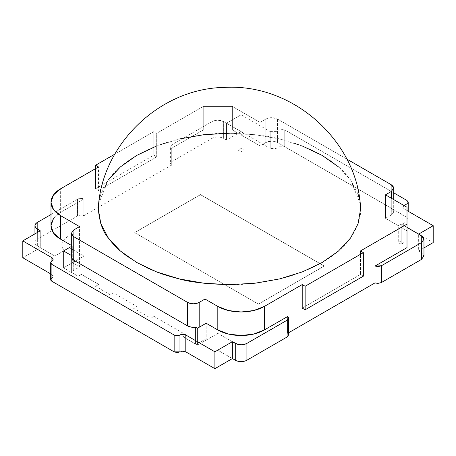 <?xml version="1.0" encoding="UTF-8"?>
<svg xmlns="http://www.w3.org/2000/svg" width="456" height="456" viewBox="0 0 456 456"><rect width="100%" height="100%" fill="white"/><g stroke="black" fill="none" stroke-linecap="round" stroke-linejoin="round"><path stroke-width="0.34" stroke-dasharray="2.28 1.71" d="M258.415 304.123L324.199 266.144L200.492 194.723L134.714 232.702L258.415 304.123L324.199 266.008L200.492 194.592L134.714 232.566L200.492 194.592L324.199 266.008L258.415 304.123L134.714 232.566L258.415 304.123M423.966 247.899L418.648 250.971L418.648 234.167L418.648 250.971L421.555 252.652L421.555 235.843L421.555 252.652L423.846 256.01M53.5 218.487L60.637 212.319L60.637 188.79L60.637 212.319L83.876 198.901L83.876 215.711L171.291 165.237L171.291 148.434L203.262 129.977L203.262 106.453L232.366 106.453L203.262 106.453L203.262 129.977L232.366 129.977L232.366 106.453L260.017 122.413L265.837 119.056C269.747 117.203 273.628 117.203 277.482 119.056L346.708 159.019L277.482 119.056L271.662 117.659L268.51 118.024L265.837 119.056L265.837 142.511L271.662 141.121L274.808 141.485L277.482 142.511C273.571 140.665 269.69 140.665 265.837 142.511L260.017 145.874L260.017 122.413L260.017 145.874L241.099 134.953L260.017 145.874L265.837 142.511L265.837 119.056L260.017 122.413L232.366 106.453L232.366 129.977L238.186 133.34L241.099 131.659L223.634 121.575L217.814 120.184L214.662 120.544L211.989 121.575C215.899 119.728 219.781 119.728 223.634 121.575L223.634 138.379C219.752 136.618 215.87 136.618 211.989 138.379L211.989 121.575L171.826 144.763L170.396 146.541L171.291 148.434L203.262 129.977L232.366 129.977L238.186 133.34L238.186 150.144L238.186 133.34L241.099 131.659L241.099 148.462L238.186 150.144L241.099 151.825L241.099 134.953L244.011 133.272L241.099 134.953L241.099 151.825L244.011 150.144L244.011 133.272L226.546 123.188L244.011 133.272L244.011 150.144L241.099 148.462L241.099 131.659L226.546 123.257L223.634 121.575L223.634 138.379L226.546 140.06L226.546 123.188L241.099 114.787L226.546 123.188L226.546 140.06L241.099 131.659L241.099 114.787L270.203 131.59L241.099 114.787L241.099 131.659L270.203 148.462L270.203 131.59L273.115 132.286L276.028 131.59L270.203 131.59L270.203 148.462L276.028 148.462L276.028 131.59L278.935 129.909L276.028 131.59L276.028 148.462L278.935 146.781L278.935 129.909L281.848 129.213L284.755 129.909L284.755 146.781L278.935 146.781L278.935 129.909L284.755 129.909L393.699 192.808L284.755 129.909L284.755 146.781L407.003 217.358L408.148 219.04L407.003 220.721L407.003 203.849L407.003 220.721L404.096 222.403L404.096 205.599L404.096 222.403L402.95 224.084L404.096 225.766L404.096 208.894L407.003 210.569L404.096 208.894L404.096 225.766L433.2 242.569M402.887 224.084L402.887 207.212L404.096 208.894L402.887 207.224L404.039 205.565M407.003 217.358L407.003 200.486L407.003 217.358M404.096 225.76L404.096 242.569L401.183 240.888L401.183 224.016L407.003 227.373L401.183 224.016L401.183 240.888L398.27 242.569L398.27 225.697L401.183 224.016L398.27 225.697L398.27 242.569L401.183 244.245L404.096 242.569L404.096 225.76L401.183 227.441L401.183 244.245L401.183 227.441L407.003 230.804L407.003 247.608L407.003 207.275L407.003 230.804L401.183 227.441L404.096 225.76L407.003 227.441L404.096 225.76M363.346 276.176L360.434 274.495L302.22 308.102L360.434 274.495L363.346 276.176M375.037 282.902L377.899 283.381M391.288 208.221L393.699 211.578L393.072 213.397L391.288 214.941L385.468 218.299L398.27 225.697L385.468 218.299L385.468 194.843L385.468 218.299L391.288 214.941L393.688 211.567L391.288 208.221L391.288 184.76L391.288 208.221L277.482 142.511L391.288 208.221M402.887 207.212L404.096 205.531M98.479 190.471L156.687 156.864L153.78 155.182L95.566 188.795L98.479 190.471L98.479 166.947L98.479 190.471L95.566 188.795L153.78 155.182L156.687 156.864L98.479 190.471M179.584 157.126L211.989 138.379L211.989 121.575L171.826 144.763L171.826 161.601L179.584 157.126M170.379 163.618L171.883 165.602L171.291 165.271M171.826 161.572L170.379 163.584L170.379 146.781L171.826 144.763L171.826 161.572M171.291 165.237L171.291 148.434L170.379 146.764M64.148 250.623L54.817 256.078L64.148 250.623M360.434 250.971L360.434 274.495L360.434 250.971M288.534 332.812L287.622 333.342L287.622 316.532L287.622 333.342A4.942 2.85 0 0 1 288.534 334.989M391.288 198.2L391.288 214.941L391.288 198.2M277.482 119.056L277.482 142.511L277.482 119.056M203.262 106.453L156.687 133.34L156.687 156.864L156.687 133.34L153.78 131.659L153.78 155.182L153.78 131.659L114.832 154.145L153.78 131.659L156.687 133.34L203.262 106.453M95.566 168.629L95.566 188.795L95.566 168.629M52.109 230.685L37.352 239.206L37.352 222.403L37.352 239.206A8.231 4.754 0 0 0 34.941 242.569A8.231 4.754 0 0 0 37.352 245.926L40.265 247.608L40.265 230.804L40.265 247.676L22.8 257.76L40.265 247.676L54.817 256.078L40.265 247.608L54.817 256.078L69.369 247.676L83.921 256.078L63.549 267.843L78.101 276.245L81.305 274.392L98.77 284.476L81.305 274.33L98.77 284.413L95.566 286.328L98.77 284.476L95.566 286.328L110.118 294.73L113.322 292.877L136.606 306.324L133.403 308.17L150.868 318.254L154.082 316.396L186.088 334.892L182.885 336.739L197.437 345.141L217.814 333.376L232.366 341.778M227.162 344.782L217.814 350.185L232.366 358.587L217.814 350.185L227.128 344.736L217.814 350.185L232.366 358.519M185.797 351.861L183.557 351.2M182.885 351.166L179.972 351.861M177.737 352.528L177.082 352.556M50.701 279.602L53.113 276.245L51.904 274.563L50.701 273.868L51.904 274.563L51.904 261.054L51.904 277.926A4.115 2.377 0 0 0 53.113 276.245A4.115 2.377 0 0 0 51.904 274.563L51.904 277.926A4.115 2.377 0 0 0 50.701 279.602M232.366 341.715L227.162 344.719M206.169 340.033L206.169 323.23L206.169 340.033L205.006 339.361L205.006 323.902L205.006 339.361L199.186 342.724L199.186 327.26L199.186 342.724A8.231 4.754 0 0 1 195.493 343.949L195.493 327.146L195.493 343.949L182.885 336.705L190.163 340.906M71.324 256.688L71.603 255.622L71.603 272.426A8.231 4.754 0 0 1 73.735 270.294L73.735 229.961L73.735 270.294L79.555 266.931L79.555 226.603L79.555 266.931L72.282 262.73L72.282 245.926L71.324 245.374L72.282 245.926L71.324 246.479L72.282 245.926L72.282 262.73L78.124 259.424L63.549 267.843L63.549 250.971L63.549 267.843L78.101 276.245L81.305 274.392L78.101 276.245L71.603 272.426L71.603 255.622A8.231 4.754 0 0 0 71.324 256.853M52.115 230.685L77.52 216.019L77.52 199.209L80.598 198.388L83.876 198.901L83.876 215.711A4.942 2.85 0 0 0 77.52 216.019L77.52 199.209A4.942 2.85 180 0 1 83.876 198.901L60.637 212.319A32.929 19.009 0 0 0 50.992 225.76M77.52 199.209L50.992 214.525L77.52 199.209M37.352 245.926L37.352 232.486L37.352 245.926M217.814 333.376L197.437 345.141L197.437 328.269L197.437 345.141L182.885 336.705M183.004 336.705L190.163 340.837M287.086 337.041L288.534 335.023M67.682 236.584L67.744 236.618C61.281 240.831 60.089 245.482 64.171 250.578L64.096 250.595C59.998 245.482 61.195 240.814 67.682 236.584M302.254 145.983L279.534 138.983L254.961 134.691L229.408 133.243C252.379 133.933 269.086 135.848 279.534 138.983C289.708 141.559 297.283 143.896 302.254 145.983L312.611 150.412L322.187 155.422L330.874 160.957L338.58 166.964C342.16 169.82 346.184 174.181 350.653 180.04L338.58 166.964M98.604 203.917L108.306 179.972C114.473 171.16 123.958 162.969 136.754 155.405C149.853 148.029 164.029 142.563 179.282 139.006L156.568 146.017M108.306 179.972L100.856 194.131L98.656 203.507M360.257 203.501L359.191 197.898M358.102 194.267L350.653 180.04L360.303 203.912M146.302 267.507L136.726 262.496L128.033 256.956M179.282 139.006C198.229 134.868 214.936 132.947 229.408 133.243M360.593 208.985C361.112 217.347 357.783 227.002 350.601 237.946C344.434 246.759 334.955 254.95 322.158 262.513C309.054 269.889 294.878 275.356 279.631 278.912C260.684 283.051 243.977 284.971 229.505 284.669M408.211 211.265L408.211 219.04M393.699 211.578L393.699 199.597M34.941 233.877L34.941 242.569M53.113 259.373L53.113 276.245"/><path stroke-width="0.68" d="M433.2 242.569L433.2 225.697L418.648 234.099L407.003 227.373L421.555 235.843L423.96 239.218L421.555 242.569L423.966 239.206L423.345 237.388L418.648 234.099L433.2 225.697L433.2 242.569L423.966 247.899M433.2 225.697L407.003 210.569L433.2 225.697M404.096 205.531L407.003 203.849L408.211 202.168L407.003 203.849L404.096 205.531M407.003 200.486L408.211 202.179L407.003 200.486L393.699 192.808L407.003 200.486M418.648 234.167L407.003 227.441L418.648 234.167M389.481 277.892L381.393 282.56L381.393 265.757L421.555 242.569L421.555 259.373L423.846 256.01M305.132 309.784L363.346 276.176L305.132 309.784L302.22 308.102L305.132 309.784L305.132 286.26L305.132 309.784M377.899 283.398L381.393 282.56L381.393 265.757L421.555 242.569L421.555 259.373L389.538 277.858M375.037 282.868L375.037 266.065L407.003 247.608L407.003 224.084L360.434 250.971L363.346 252.647L363.346 276.176L363.346 252.647L305.132 286.26L302.22 284.578L264.383 306.421L264.383 329.95L253.701 334.071L241.099 335.519L228.496 334.071L217.814 329.95L217.814 306.421L228.496 310.547L241.099 311.989L253.701 310.547L264.383 306.421A32.929 19.009 180 0 1 217.814 306.421L205.006 299.028L205.006 323.902L205.006 299.028L199.186 302.391A8.231 4.754 180 0 1 187.541 302.391L187.541 325.915L73.735 260.211L73.735 236.687L71.335 233.312L73.735 229.961L79.555 226.603L60.637 215.682L60.637 239.206L53.5 233.039L50.992 225.76A32.929 19.009 0 0 0 60.637 239.206L71.324 245.374L60.637 239.206L60.637 215.682A32.929 19.009 180 0 1 50.992 202.236A32.929 19.009 180 0 1 60.637 188.79L98.479 166.947L95.566 165.266L95.566 168.629L95.566 165.266L114.832 154.145L95.566 165.266L98.479 166.947L60.637 188.79L53.5 194.963L50.992 202.236L53.5 209.509L60.637 215.682L79.555 226.603L73.735 229.961L71.324 233.324L71.951 235.142L73.735 236.687L187.541 302.391L190.215 303.422L193.361 303.781L196.513 303.422L199.186 302.391L199.186 327.26L199.186 302.391L205.006 299.028L217.814 306.421L217.814 329.95A32.929 19.009 0 0 0 264.383 329.95L287.622 316.532A4.942 2.85 180 0 1 288.534 318.185A4.942 2.85 180 0 1 287.086 320.203L287.086 337.007L246.918 360.2L246.918 343.391L287.086 320.203L288.517 318.425L287.622 316.532L264.383 329.95L264.383 306.421L302.22 284.578L302.22 308.102L302.22 284.578L305.132 286.26L363.346 252.647L360.434 250.971L407.003 224.084L407.003 247.608L375.037 266.065L378.309 266.583L381.393 265.757L375.037 266.065L375.037 282.868L288.534 332.812M377.899 283.432L375.037 282.902L377.899 283.381M407.003 224.084L407.003 207.275L385.468 194.843L391.288 191.48L391.288 198.2L391.288 191.48L393.699 188.123L391.288 191.48L385.468 194.843L407.003 207.275L407.003 224.084M391.288 184.76L393.688 188.134L393.072 186.299L391.288 184.76L346.708 159.019L391.288 184.76M177.082 352.556L174.152 351.861L179.972 351.861L179.972 334.989A4.115 2.377 180 0 1 185.797 334.989L185.797 351.861L214.901 368.67L232.366 358.587L214.901 368.67L185.797 351.861L179.972 351.861L177.737 352.528M183.557 351.2L182.885 351.166M174.152 351.861L51.904 281.284L50.701 279.602A4.115 2.377 0 0 0 51.904 281.284L51.904 264.412A4.115 2.377 180 0 1 50.701 262.73A4.115 2.377 180 0 1 51.904 261.054L51.904 257.691L22.8 240.888L40.265 230.804L22.8 240.888L22.8 257.76L22.8 240.888L51.904 257.691A4.115 2.377 180 0 1 53.113 259.373A4.115 2.377 180 0 1 51.904 261.054L51.904 257.691L53.113 259.373L50.701 262.73L51.904 264.412L51.904 281.284L174.152 351.861L174.152 334.989L51.904 264.412L174.152 334.989L174.152 351.861M50.701 273.868L22.8 257.76L50.701 273.868M50.992 214.525L37.352 222.403L35.568 223.942L34.941 225.76A8.231 4.754 180 0 1 37.352 222.403L50.992 214.525M37.352 229.123A8.231 4.754 180 0 1 34.941 225.76L35.568 227.584L40.265 230.804L37.352 229.123L37.352 232.486L37.352 229.123M179.972 351.861L179.972 334.989A4.115 2.377 180 0 1 174.152 334.989L177.065 335.69L182.885 334.294L185.797 334.989L185.797 351.861M214.901 368.67L214.901 351.798L185.797 334.989L214.901 351.798L214.901 368.67M287.086 337.041L288.534 335.023L287.023 337.007M232.366 358.519L232.366 341.715L214.901 351.798L232.366 341.715L235.279 343.391L235.279 360.2L232.366 358.519L232.366 341.715L237.946 344.422L241.099 344.787L244.251 344.422L246.918 343.391A8.231 4.754 180 0 1 235.279 343.391L235.279 360.2A8.231 4.754 0 0 0 246.918 360.2L246.918 343.391L287.086 320.203L287.086 337.007M217.814 329.95L206.169 323.23L197.437 328.269L206.169 323.23L217.814 329.95M195.493 327.146L197.437 328.269L195.493 327.146L191.235 327.146L187.541 325.915A8.231 4.754 0 0 0 195.493 327.146M73.735 236.687L187.541 302.391L187.541 325.915L73.735 260.211L73.735 236.687M71.324 233.324L71.324 256.853A8.231 4.754 0 0 0 73.735 260.211L71.603 258.079L71.324 256.688M63.549 250.971L71.324 255.457L63.549 250.971L71.324 246.479L63.549 250.971M50.992 202.236L50.992 225.76L53.5 218.487M338.58 166.964L322.187 155.422L302.254 145.983M229.408 133.243L203.792 134.708L179.282 139.006M156.568 146.017L136.754 155.405L120.43 166.879L108.306 179.972M98.656 203.507L98.314 208.933L100.804 223.645L108.26 237.878L120.333 250.948L136.726 262.496L156.659 271.936L179.379 278.935L203.952 283.227L229.505 284.669L255.121 283.204L279.631 278.912L302.345 271.896L322.158 262.513L338.477 251.034L350.601 237.946L358.057 223.782L360.593 208.985L360.257 203.501M359.191 197.898L358.102 194.267M128.033 256.956L120.333 250.948C116.747 248.07 112.723 243.715 108.26 237.878C102.845 231.836 99.528 222.186 98.314 208.933L98.604 203.917C104.088 142.357 160.9 88.287 224.449 87.415C293.208 83.248 355.156 140.511 360.303 203.912L360.593 208.985M229.505 284.669C206.534 283.963 189.821 282.047 179.379 278.935C169.204 276.33 161.629 273.999 156.659 271.936L146.302 267.507M408.211 202.168L408.211 211.265M423.966 239.206L423.966 256.01M393.699 199.597L393.699 188.123M34.941 225.76L34.941 233.877M50.701 262.73L50.701 279.602M288.534 334.989L288.534 318.185"/></g></svg>

